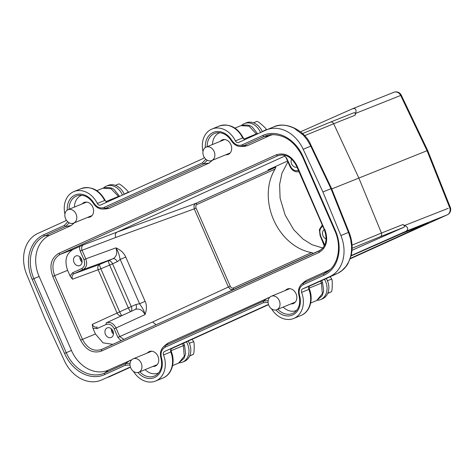 <?xml version="1.0" encoding="UTF-8"?>
<svg xmlns="http://www.w3.org/2000/svg" width="474" height="474" viewBox="0 0 474 474"><rect width="100%" height="100%" fill="white"/><g stroke="black" fill="none" stroke-linecap="round" stroke-linejoin="round"><path stroke-width="0.71" d="M115.697 237.486C114.868 234.956 115.324 233.155 117.078 232.076L83.46 244.851C81.67 246.053 81.202 247.855 82.055 250.266L115.697 237.486L194.245 208.874L193.937 205.639L195.638 203.459L275.821 167.126L275.074 169.094A51.589 40.758 -112.3 0 0 273.599 219.764A51.589 40.758 -112.3 0 0 311.548 252.577L313.456 253.27L305.967 256.73L320.412 250.183M275.821 167.126L268.029 169.888L287.546 161.042M262.223 131.553L266.441 129.568L266.637 130.006M266.554 129.829L266.53 129.787C266.258 128.916 264.889 127.417 262.43 125.29C260.048 123.104 258.253 121.777 257.044 121.326L253.454 122.802M112.208 329.756A3.952 3.122 -112.3 0 0 112.611 331.409A3.952 3.122 -112.3 0 0 113.399 332.653M113.44 333.998A5.084 4.017 67.7 0 1 111.799 331.776A5.084 4.017 67.7 0 1 111.295 328.766M105.465 334.377A5.184 4.094 -112.3 0 0 111.206 337.464A5.184 4.094 -112.3 0 0 112.925 330.994A5.184 4.094 -112.3 0 0 107.266 327.878A5.184 4.094 -112.3 0 0 105.465 334.377M67.918 209.757A7.264 5.741 67.7 0 1 68.066 209.692A7.264 5.741 67.7 0 1 76.053 214.041A7.264 5.741 67.7 0 1 73.731 223.07A7.264 5.741 67.7 0 1 73.583 223.136A7.264 5.741 67.7 0 1 65.596 218.781A7.264 5.741 67.7 0 1 67.918 209.757M87.708 217.335A7.862 6.209 -112.3 0 0 90.19 216.962A7.862 6.209 -112.3 0 0 92.803 207.15A7.862 6.209 -112.3 0 0 84.224 202.416A7.862 6.209 -112.3 0 0 82.192 203.891M205.983 147.195A7.264 5.741 67.7 0 1 206.137 147.13A7.264 5.741 67.7 0 1 214.124 151.484A7.264 5.741 67.7 0 1 211.801 160.508A7.264 5.741 67.7 0 1 211.653 160.573A7.264 5.741 67.7 0 1 203.666 156.224A7.264 5.741 67.7 0 1 205.983 147.195M225.778 154.779A7.862 6.209 -112.3 0 0 228.261 154.4A7.862 6.209 -112.3 0 0 230.868 144.594A7.862 6.209 -112.3 0 0 222.294 139.86A7.862 6.209 -112.3 0 0 220.262 141.335M271.134 296.315A7.264 5.741 67.7 0 1 271.282 296.25A7.264 5.741 67.7 0 1 279.275 300.605A7.264 5.741 67.7 0 1 276.952 309.629A7.264 5.741 67.7 0 1 276.798 309.694A7.264 5.741 67.7 0 1 268.811 305.345A7.264 5.741 67.7 0 1 271.134 296.315M290.929 303.899A7.862 6.209 -112.3 0 0 293.412 303.52A7.862 6.209 -112.3 0 0 296.019 293.714A7.862 6.209 -112.3 0 0 287.44 288.98A7.862 6.209 -112.3 0 0 285.413 290.455M133.064 358.877A7.264 5.741 67.7 0 1 133.218 358.812A7.264 5.741 67.7 0 1 141.205 363.161A7.264 5.741 67.7 0 1 138.882 372.191A7.264 5.741 67.7 0 1 138.734 372.256A7.264 5.741 67.7 0 1 130.741 367.901A7.264 5.741 67.7 0 1 133.064 358.877M152.859 366.455A7.862 6.209 -112.3 0 0 155.342 366.082A7.862 6.209 -112.3 0 0 157.949 356.27A7.862 6.209 -112.3 0 0 149.375 351.536A7.862 6.209 -112.3 0 0 147.343 353.012M205.817 159.228L202.333 162.896L104.203 207.363L105.459 208.394L101.892 209.034M104.203 207.363C100.381 208.838 96.915 207.381 93.799 203.002L93.568 203.411M106.537 208.88L109.441 208.228L209.2 163.026L212.405 160.265M207.28 160.253L203.589 163.927L105.459 208.394L109.441 208.228M212.53 144.505A15.405 12.17 67.7 0 1 219.883 132.708M244.608 146.318L247.505 145.666L268.936 135.955L264.142 136.494A1.452 0.889 -114.4 0 1 262.886 135.457L242.273 144.801C238.452 146.276 234.986 144.825 231.869 140.446L231.632 140.855M242.273 144.801L243.529 145.832L239.963 146.472M268.936 135.955A33.133 26.177 67.7 0 1 273.22 134.557M330.461 269.256A33.133 26.177 67.7 0 1 327.807 270.695L306.376 280.407L304.385 281.734M301.209 284.578L303.455 283.002L324.068 273.664A34.46 27.225 -112.3 0 0 328.737 270.784L328.737 270.784C338.673 263.23 341.564 245.508 334.922 230.909L335.432 230.666L303.087 156.639L302.578 156.882L334.922 230.909M275.951 309.949A18.16 14.344 -112.3 0 0 293.969 314.262A18.16 14.344 -112.3 0 0 299.556 295.385C298.377 290.355 299.639 286.758 303.348 284.596L323.961 275.252A1.452 0.889 -114.4 0 1 324.068 273.664L327.807 270.695M296.718 310.304A15.405 12.17 67.7 0 1 283.191 307.069M269.807 297.228L168.306 342.969L166.315 344.296M268.065 297.767L263.514 301.097L268.148 300.64M137.881 372.511A18.16 14.344 -112.3 0 0 155.899 376.824A18.16 14.344 -112.3 0 0 161.492 357.941C160.307 352.911 161.569 349.314 165.278 347.152L263.408 302.69L268.083 302.406M163.139 347.134L165.39 345.564L263.514 301.097L263.408 302.69M158.648 372.86A15.405 12.17 67.7 0 1 145.121 369.631M131.736 359.784L108.57 370.034A33.133 26.177 67.7 0 1 71.456 350.482L39.117 276.455A33.133 26.177 67.7 0 1 49.699 235.294L71.13 225.583L74.335 222.827M130 360.323L125.45 363.659L130.077 363.197M108.57 370.034L104.837 372.997A1.452 0.889 65.6 0 0 104.724 374.59L125.337 365.253L130.012 364.968M69.216 222.81L65.519 226.489L44.906 235.827A34.46 27.225 -112.3 0 0 33.897 278.641L66.242 352.668A34.46 27.225 -112.3 0 0 104.837 372.997L125.45 363.659L125.337 365.253M67.746 221.791L64.268 225.458L43.649 234.796A1.452 0.889 65.6 0 0 44.906 235.827L49.699 235.294M202.996 151.526A21.798 17.218 67.7 0 1 211.991 129.017A21.798 17.218 67.7 0 1 235.418 140.914A2.909 2.299 -112.3 0 0 238.541 142.496A2.909 2.299 -112.3 0 0 238.6 142.473L265.784 130.154A33.713 26.633 67.7 0 1 266.477 129.858A33.713 26.633 67.7 0 1 303.182 149.245L322.924 191.994L340.883 235.542A33.713 26.633 67.7 0 1 329.768 276.615L302.584 288.933A2.909 2.299 -112.3 0 0 301.594 292.381A21.798 17.218 67.7 0 1 293.69 318.469A21.798 17.218 67.7 0 1 271.478 308.77M244.862 139.634L242.688 137.928L235.418 140.914M130.611 367.581A2.909 2.299 -112.3 0 0 129.076 367.551A2.909 2.299 -112.3 0 0 129.017 367.575L101.833 379.893A33.713 26.633 67.7 0 1 101.134 380.195A33.713 26.633 67.7 0 1 64.428 360.803L44.692 318.06L26.728 274.511A33.713 26.633 67.7 0 1 37.843 233.439L65.027 221.121A2.909 2.299 -112.3 0 0 66.129 219.812M268.681 305.019A2.909 2.299 -112.3 0 0 267.146 304.989A2.909 2.299 -112.3 0 0 267.081 305.019L164.519 351.489A2.909 2.299 -112.3 0 0 163.524 354.943A21.798 17.218 67.7 0 1 155.62 381.031A21.798 17.218 67.7 0 1 133.407 371.332M189.73 355.826L193.433 354.309C193.925 353.089 194.174 350.861 194.162 347.626C194.263 344.308 194.079 342.258 193.611 341.47L192.041 339.331M193.522 341.244L193.718 341.689L189.304 343.235M193.433 354.309L189.653 356.004M186.412 341.884A14.534 11.483 67.7 0 1 187.479 343.952A14.534 11.483 67.7 0 1 182.537 362.136A14.534 11.483 67.7 0 1 179.267 362.817M182.537 362.136L184.35 361.389A14.534 11.483 -112.3 0 0 189.292 343.206A14.534 11.483 -112.3 0 0 188.19 341.079M350.357 258.383L427.187 223.426L402.177 233.38L351.086 255.924M428.135 223.082L427.187 223.426M351.175 255.581L406.07 231.229C408.659 229.155 408.179 227.242 404.618 225.482L448.256 208.311M170.587 350.902L183.361 345.659L184.285 356.252L178.574 363.131L184.025 358.326L185.63 353.8L184.516 345.256L183.361 345.659L182.496 343.656M128.472 192.373L128.46 192.349C128.187 191.472 126.819 189.979 124.36 187.852C121.984 185.66 120.189 184.339 118.974 183.882L115.383 185.358M124.152 194.115L128.377 192.124L128.567 192.568M103.545 187.935A14.534 11.483 67.7 0 1 106.354 186.128A14.534 11.483 67.7 0 1 122.328 194.832A14.534 11.483 67.7 0 1 122.446 195.104M124.229 194.293A14.534 11.483 -112.3 0 0 124.141 194.085A14.534 11.483 -112.3 0 0 108.167 185.381L106.354 186.128M105.726 201.444L106.816 202.185M96.868 190.649L102.834 188.196L111.046 188.717L117.854 195.78L118.387 196.941M352.04 245.129L381.452 233.06C382.032 234.636 381.665 235.839 380.349 236.656L403.599 227.407C404.997 226.827 404.755 225.867 402.876 224.534L404.618 225.482M403.599 227.407L352.004 250.296M327.801 293.27L331.504 291.747C331.996 290.526 332.238 288.299 332.233 285.064C332.333 281.752 332.144 279.696 331.681 278.908L330.111 276.775M331.593 278.688L331.788 279.127L327.374 280.673M331.504 291.747L327.724 293.442M324.483 279.322A14.534 11.483 67.7 0 1 325.549 281.39A14.534 11.483 67.7 0 1 320.602 299.574A14.534 11.483 67.7 0 1 317.331 300.261M320.602 299.574L322.415 298.827A14.534 11.483 -112.3 0 0 327.362 280.644A14.534 11.483 -112.3 0 0 326.26 278.516M308.645 288.346L321.431 283.096L322.35 293.69L316.644 300.569L322.095 295.77L323.701 291.237L322.587 282.694L321.431 283.096L320.566 281.094M337.138 273.587A2.909 1.783 -114.4 0 1 337.103 273.605L337.897 273.225A2.909 1.736 -116.6 0 1 337.897 273.225A2.909 1.736 -116.6 0 1 337.826 273.255L342.021 270.512L345.593 266.826C348.242 263.029 349.836 259.799 350.387 257.133C351.293 254.431 351.667 250.556 351.518 245.502L350.659 239.447L348.876 233.498L349.178 233.321M155.62 381.031L162.896 378.045A21.798 17.218 -112.3 0 0 170.794 351.957C170.344 350.357 170.681 349.208 171.813 348.497L171.878 348.467M163.524 354.943L170.794 351.957L170.877 350.564M101.833 379.893L101.134 380.195M64.926 214.088A21.798 17.218 67.7 0 1 73.926 191.579A21.798 17.218 67.7 0 1 97.348 203.47A2.909 2.299 -112.3 0 0 100.47 205.058A2.909 2.299 -112.3 0 0 100.529 205.035L203.097 158.559A2.909 2.299 -112.3 0 0 204.193 157.255M81.629 268.657L83.015 269.659C86.6 267.46 87.53 263.852 85.8 258.834L83.951 259.634C85.403 263.817 84.627 266.821 81.629 268.657L72.481 272.805L70.122 276.064L67.622 270.328C64.274 260.694 66.052 253.768 72.966 249.549L60.085 254.414L58.711 253.4C51.044 258.093 49.065 265.778 52.774 276.461L54.623 275.649L82.452 339.354L95.434 333.998L92.928 328.257L92.229 324.417L119.661 311.868A4.361 0.545 -114.5 0 0 121.942 315.542A4.361 3.395 65.3 0 1 117.037 312.982L98.201 269.872A4.361 3.395 70 0 1 99.617 264.451A4.361 0.545 -112.4 0 0 100.826 268.758L109.648 265.12A4.361 0.545 67.6 0 1 108.433 260.813A4.361 2.672 -114.4 0 1 112.587 263.817L131.28 306.601A4.361 2.672 -114.4 0 1 130.617 311.584A4.361 0.545 65.5 0 1 128.335 307.904L119.661 311.868L100.826 268.758L72.481 279.216C71.669 276.686 72.131 274.879 73.861 273.806L99.617 264.451L113.096 258.703C116.681 256.464 117.605 252.849 115.881 247.872C119.11 252.559 119.608 257.613 120.212 259.456L117.25 261.707L109.648 265.12L128.335 307.904L135.943 304.492C136.79 306.891 136.571 308.55 135.28 309.469C139.315 308.272 142.567 309.984 145.038 314.612C146.863 309.392 146.887 304.966 145.115 301.346L139.569 303.757C141.394 306.648 143.764 309.232 145.038 314.612L116.017 327.99L119.756 336.558L123.868 339.354M80.799 257.862A3.952 3.122 -112.3 0 0 81.202 259.509A3.952 3.122 -112.3 0 0 81.99 260.753M82.032 262.104A5.084 4.017 67.7 0 1 80.384 259.876A5.084 4.017 67.7 0 1 79.881 256.872M74.051 262.478A5.184 4.094 -112.3 0 0 79.792 265.564A5.184 4.094 -112.3 0 0 81.51 259.1A5.184 4.094 -112.3 0 0 75.858 255.978A5.184 4.094 -112.3 0 0 74.051 262.478M291.623 159.057A5.184 4.094 -112.3 0 0 291.617 163.903A5.184 4.094 -112.3 0 0 296.991 167.121M106.253 322.847C110.264 321.573 113.517 323.286 116.017 327.99L114.169 328.796C112.089 324.897 109.376 323.469 106.034 324.506L106.253 322.847L135.28 309.469L106.253 322.847M145.115 301.346L125.758 257.044C123.868 252.903 120.574 249.845 115.881 247.872L85.8 258.834L82.055 250.266L80.207 251.066C79.496 248.779 79.389 247.227 79.893 246.403L72.966 249.543M83.46 244.851L79.893 246.403M281.917 154.897L281.515 155.111L282.012 154.945M324.275 229.582A5.184 4.094 -112.3 0 0 323.025 235.797A5.184 4.094 -112.3 0 0 326.124 238.902M320.347 235.406L324.737 245.04M112.865 344.343L103.006 342.844L95.44 333.998M70.122 276.064L72.481 279.216M313.456 253.27L233.273 289.602L230.518 289.418L228.391 287.031L152.604 321.964L117.907 337.358L114.169 328.796M427.666 150.465L331.741 188.954M402.876 224.534L381.452 233.06L358.777 177.863L333.696 123.744L304.575 135.694M331.539 188.456L310.849 144.925C304.954 130.249 285.449 121.03 273.853 126.831L273.853 126.831C281.479 124.016 286.806 124.988 294.034 128.14L303.271 135.072L307.116 139.777L310.263 145.109L330.976 188.688L322.924 191.994M340.883 235.542L348.461 232.432L330.976 188.688L331.314 188.599M337.897 273.225C342.08 271.098 345.428 267.917 347.94 263.668L351.281 255.125C352.816 247.932 352.2 240.644 349.433 233.249L349.036 232.23L348.461 232.432L348.882 233.504M337.826 273.255L329.768 276.615M302.584 288.933L309.949 285.905M293.69 318.469L300.966 315.488C310.233 311.945 313.824 298.768 309.042 288.216C308.847 287.244 309.137 286.48 309.913 285.923L337.103 273.605A2.909 1.783 -114.4 0 1 337.061 273.622L309.883 285.935C308.734 286.634 308.396 287.789 308.864 289.401L308.941 288.002M74.459 207.067A15.405 12.17 67.7 0 1 81.812 195.27M92.229 324.417C93.532 326.728 95.156 327.587 97.099 326.995L96.88 328.654L92.928 328.257M121.101 340.723L117.907 337.358M156.07 324.767L152.604 321.964M427.649 150.43L401.282 95.179L400.666 95.44A5.812 5.143 -111.7 0 0 393.888 92.282L352.745 108.659L300.475 131.837M352.555 108.742C355.66 107.995 356.691 109.541 355.636 113.363L355.121 115.218L333.696 123.744C332.932 122.251 331.806 121.723 330.325 122.156L353.574 112.901C354.937 112.255 355.453 113.025 355.121 115.218M310.263 145.109L310.642 145.103M243.796 138.882L242.688 137.928A21.798 17.218 -112.3 0 0 219.266 126.037C229.623 123.193 237.77 127.411 243.713 138.681M243.968 139.03L256.28 133.976L249.164 126.179L240.905 125.64C246.391 124.431 250.278 125.012 252.559 127.382L257.412 133.52L256.28 133.976L256.458 134.379M241.616 125.373A14.534 11.483 67.7 0 1 244.424 123.566A14.534 11.483 67.7 0 1 260.398 132.27A14.534 11.483 67.7 0 1 260.516 132.542M262.3 131.736A14.534 11.483 -112.3 0 0 262.211 131.523A14.534 11.483 -112.3 0 0 246.237 122.819L244.424 123.566M323.813 248.34L311.928 244.691L303.022 239.092L293.696 229.677L285.164 215.095L280.087 198.173L279.624 184.433L281.917 173.294L287.896 161.841M275.074 169.094L197.018 204.46A1.452 0.889 65.6 0 0 195.638 203.459L117.078 232.076L284.921 156.023M209.941 300.356L233.273 289.602L233.492 287.943L311.548 252.577M233.492 287.943A2.903 2.293 67.7 0 1 230.24 286.231L196.094 208.068A2.903 2.293 67.7 0 1 197.018 204.46M209.2 163.026L203.589 163.927L202.333 162.896M240.786 146.478C236.982 146.466 233.872 144.594 231.454 140.867C227.573 135.096 222.934 132.37 217.542 132.69L217.542 132.69A16.732 13.219 -112.3 0 0 207.174 146.703M231.869 140.446A18.16 14.344 -112.3 0 0 214.746 131.92A18.16 14.344 -112.3 0 0 205.349 147.544M247.505 145.666L243.529 145.832L264.142 136.494A34.46 27.225 -112.3 0 1 270.921 134.669L270.921 134.669C284.418 134.249 294.97 141.655 302.578 156.882M303.087 156.639A35.888 28.351 -112.3 0 0 262.886 135.457M306.376 280.407L303.455 283.002L303.348 284.596M323.961 275.252A35.888 28.351 -112.3 0 0 335.432 230.666M299.556 295.385L299.124 295.332M277.841 309.267A16.732 13.219 -112.3 0 0 295.059 311.957L295.059 311.957C299.349 308.153 300.652 302.649 298.981 295.438C297.832 290.817 298.697 287.078 301.583 284.222M168.306 342.969L165.39 345.564L165.278 347.152M161.492 357.941L161.053 357.894M139.771 371.829A16.732 13.219 -112.3 0 0 156.995 374.519L156.995 374.519C161.279 370.715 162.582 365.205 160.911 357.994C159.762 353.373 160.633 349.634 163.512 346.784M39.117 276.455L32.185 279.387L64.529 353.414L71.456 350.482M64.529 353.414A35.888 28.351 -112.3 0 0 104.724 374.59M71.13 225.583L65.519 226.489L64.268 225.458M43.649 234.796A35.888 28.351 -112.3 0 0 32.185 279.387M108.433 377.197L109.162 376.883A2.909 1.783 65.6 0 1 109.127 376.901L130.03 367.427L109.162 376.883A2.909 1.783 65.6 0 0 109.198 376.866M424.858 224.356L425.445 224.362M447.468 214.734A5.812 3.561 -114.4 0 1 447.296 214.817L350.209 258.81L447.225 214.846A5.812 5.143 -111.7 0 0 449.648 207.559L427.033 150.691L400.666 95.44L355.636 113.363M406.07 231.229L447.225 214.846A5.812 3.561 -114.4 0 0 447.296 214.817A5.812 5.812 0 0 0 450.3 207.375L427.684 150.507M97.348 203.47L104.618 200.49A21.798 17.218 -112.3 0 0 81.196 188.593C91.553 185.755 99.7 189.967 105.643 201.237M102.834 188.196C108.321 186.987 112.208 187.568 114.489 189.938L119.341 196.076L105.898 201.592M380.349 236.656L352.105 248.252M164.519 351.489L268.1 304.871L171.849 348.485C171.067 349.036 170.776 349.8 170.978 350.778M300.966 315.488A21.798 17.218 -112.3 0 0 308.864 289.401L301.594 292.381M125.758 257.044L120.212 259.456L139.569 303.757L135.943 304.492M117.25 261.707C116.065 259.444 114.678 258.443 113.096 258.703L83.015 269.659L73.861 273.806L72.481 272.805M83.951 259.634L80.207 251.066M230.24 286.231L228.391 287.031L194.245 208.874L196.094 208.068M281.515 155.111L281.811 154.998M298.507 170.391C295.16 171.428 292.452 170 290.372 166.101L286.385 157.682M277.811 155.762L60.08 254.408C53.029 258.733 51.21 265.813 54.629 275.649L67.622 270.334M281.769 154.903L278.279 155.573C285.656 153.606 291.735 157.095 296.511 166.024L324.34 229.724C327.718 239.737 325.988 246.782 319.15 250.87L320.833 249.905M278.748 155.401L277.64 155.839L276.259 154.826C284.791 152.178 291.711 155.822 297.008 165.758L324.613 229.629M320.59 235.264C319.138 231.081 319.909 228.077 322.907 226.24M101.602 349.445L319.15 250.87L318.907 252.541L101.359 351.116L101.602 349.445M101.359 351.116C92.821 353.764 85.901 350.114 80.604 340.178L82.452 339.354C87.346 348.514 93.728 351.88 101.596 349.439L102.822 348.894M318.907 252.541C326.568 247.849 328.547 240.158 324.844 229.475M58.705 253.4L276.259 154.826M106.034 324.506L96.88 328.654M311.323 145.909L303.182 149.245M93.799 203.002A18.16 14.344 -112.3 0 0 76.681 194.482A18.16 14.344 -112.3 0 0 67.278 210.106M102.716 209.04C98.912 209.028 95.801 207.156 93.384 203.423C89.503 197.652 84.864 194.927 79.472 195.252L79.472 195.252A16.732 13.219 -112.3 0 0 69.109 209.265M80.604 340.178L52.768 276.461M302.489 133.579L330.325 122.156M92.092 215.54L73.583 223.136M86.576 202.096L68.066 209.692M230.163 152.978L211.653 160.573M224.646 139.534L206.137 147.13M295.314 302.098L276.798 309.694M289.798 288.654L271.282 296.25M157.244 364.66L138.734 372.256M151.727 351.216L133.218 358.812M102.905 209.028L106.703 208.874M240.976 146.472L244.768 146.312M301.719 284.11L304.509 281.621M163.649 346.666L166.439 344.183M211.991 129.017L219.266 126.037M183.61 343.152L184.516 345.256M172.607 365.578L178.574 363.131M106.934 202.131L105.637 201.219M119.341 196.076L119.501 196.437M321.68 280.59L322.587 282.694M162.896 378.045C172.163 374.507 175.753 361.33 170.972 350.772M73.926 191.579L81.196 188.593M282.972 154.945L284.37 155.561L286.124 157.783L289.863 166.344C292.168 170.8 295.379 172.536 299.485 171.552M324.287 245.935L320.08 235.507L319.387 229.552L322.296 225.043M319.109 250.894L101.525 349.48M349.036 232.23L331.551 188.48M310.677 303.016L316.644 300.569M401.3 95.215A5.812 5.812 0 0 0 393.888 92.282M273.776 126.86L266.477 129.858M243.707 138.663L245.005 139.569M302.483 133.579L330.39 122.126M234.938 128.087L240.905 125.64M257.412 133.52L257.572 133.875"/></g></svg>
